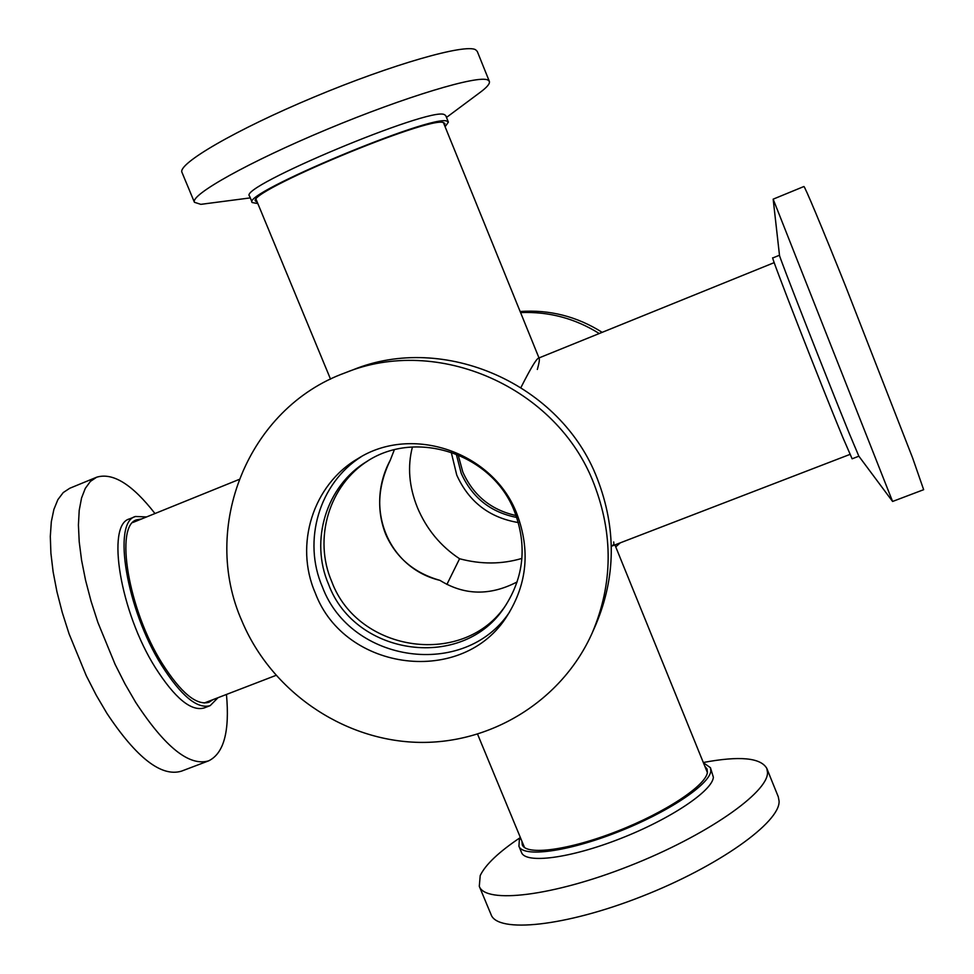 <?xml version="1.0" encoding="UTF-8"?>
<svg xmlns="http://www.w3.org/2000/svg" width="974" height="974" viewBox="0 0 974 974"><rect width="100%" height="100%" fill="white"/><g stroke="black" fill="none" stroke-linecap="round" stroke-linejoin="round"><path stroke-width="1.46" d="M417.481 507.746C426.6 529.235 440.638 546.231 459.582 558.747C481.107 564.482 501.878 564.36 521.918 558.406C501.878 564.36 481.107 564.482 459.582 558.747L446.908 584.412L459.582 558.747C440.638 546.231 426.6 529.235 417.481 507.746C409.031 486.769 407.351 466.522 412.416 447.005C407.351 466.522 409.031 486.769 417.481 507.746M451.206 452.143L456.745 475.068C468.871 501.853 489.411 517.693 518.338 522.563M385.667 534.227C376.39 510.339 377.924 485.649 390.282 460.154L394.312 449.842L390.282 460.154C364.093 509.146 388.663 568.11 439.956 580.37C414.096 572.98 396.004 557.603 385.667 534.227M517.157 581.916C490.068 595.978 464.33 595.455 439.956 580.37C464.33 595.455 490.068 595.978 517.157 581.916M774.22 262.627L538.439 358.164C536.114 359.248 530.294 369.012 520.98 387.445C531.926 365.834 538.001 356.18 539.219 358.493C539.669 359.71 539.048 363.363 537.344 369.45M613.717 541.946L613.924 544.308L611.916 546.061L849.973 454.408M520.372 837.518C498.883 851.933 485.502 864.595 480.219 875.541L479.293 886.316C485.32 904.079 552.538 896.348 629.423 865.959C706.345 835.777 768.279 792.483 767.512 772.455L766.806 768.401C760.706 757.687 739.546 755.727 703.301 762.496M479.293 886.316L491.079 914.623C497.531 933.396 565.09 926.676 641.903 896.384C718.775 866.3 780.271 822.153 779.09 801.103L778.287 796.829L766.806 768.401M520.469 837.774L519.312 840.087L518.935 846.248L521.516 852.481C525.583 864.023 569.851 858.435 620.085 838.724C670.331 819.146 712.396 790.888 713.382 777.264L710.448 767.707L703.398 762.752M518.935 846.248C522.941 857.644 567.16 851.909 617.394 832.186C667.653 812.596 709.778 784.447 710.837 770.982L710.448 767.707M521.918 841.268L522.259 844.799C526.143 855.781 568.792 850.253 617.199 831.248C665.619 812.377 706.32 785.251 707.416 772.212L707.063 768.997L704.823 766.258M446.482 117.44L480.304 92.262C487.097 87.21 490.117 83.569 489.35 81.353L487.852 80.014C478.258 74.791 405.428 96.596 327.057 129.347C248.613 162.037 189.979 195.043 194.435 202.3L200.839 204.345L250.294 197.892M489.35 81.353L477.248 51.379L475.653 49.796C465.596 43.44 392.266 64.272 313.835 97.144C235.318 129.944 177.073 164.07 182.004 172.459L194.435 202.3M445.106 126.766L448.381 122.115L445.715 115.553L444.363 114.615C430.885 106.263 237.303 187.276 249.527 196.03L252.229 202.555L257.83 203.578M448.381 122.115L447.042 121.214C433.734 113.264 240.176 194.203 252.229 202.555M444.509 125.293L444.948 123.564L443.633 122.675C430.545 115.127 244.133 193.095 255.687 201.18L257.221 202.105M345.1 372.847L352.941 369.852C443.949 332.438 561.182 383.878 597.318 478.721C616.396 528.322 615.909 576.973 595.857 624.651L592.472 632.333C562.156 701.207 489.776 745.207 415.448 742.273C341.07 739.315 271.222 690.444 242.124 621.485C200.169 527.774 247.725 408.094 345.1 372.847C437.716 334.776 557.116 387.189 593.945 483.774C613.377 534.288 612.889 583.816 592.472 632.333M505.981 604.939C464.561 667.872 358.237 652.957 331.817 581.795C313.129 538.792 328.956 485.113 368.342 460.556M514.564 511.63C527.178 545.343 523.988 576.925 505.019 606.376C464.062 671.159 355.461 656.841 328.628 584.461C309.525 540.607 326.205 485.77 366.857 461.457C416.58 428.621 492.832 454.152 514.564 511.63M509.487 612.196C464.695 679.535 350.762 663.233 322.394 586.908C302.342 540.813 319.131 483.25 361.269 456.709M516.902 513.919C530.404 549.908 527.251 583.743 507.417 615.434C463.648 686.938 344.565 671.963 315.235 592.862C294.245 544.807 312.934 484.638 357.933 458.62C411.892 424.128 493.501 452.106 516.902 513.919M599.254 333.522C575.037 318.388 548.812 311.412 520.579 312.593M615.726 546.889L620.268 542.835M602.176 332.341C576.937 316.404 549.592 309.464 520.128 311.497M456.234 453.981L461.201 473.291C472.134 497.604 490.653 512.324 516.744 517.45M458.109 454.748L462.796 471.964C473.279 495.425 491.042 509.95 516.074 515.55M154.976 513.529C132.294 484.395 112.85 472.28 96.657 477.211L90.387 481.412L85.298 488.376L81.536 498.067L79.211 510.339L78.419 524.998L79.211 541.775L81.597 560.33L85.566 580.261L91.032 601.128L97.887 622.447L115.115 664.402L125.062 684.052L135.593 702.205C164.971 747.119 189.333 766.66 208.692 760.828C223.898 753.352 229.815 731.231 226.455 694.45M96.657 477.211L69.751 488.266L63.237 492.564L57.892 499.625L53.887 509.39L51.318 521.735L50.307 536.443L50.904 553.256L53.12 571.823L56.942 591.754L62.299 612.597L69.081 633.879L86.272 675.712L96.28 695.278L106.897 713.333C136.579 757.967 161.453 777.24 181.505 771.14L208.692 760.828M146.575 516.938L135.471 516.488L129.518 518.899C105.983 524.426 120.082 611.964 155.45 667.799C174.955 698.285 191.208 711.665 204.199 707.94L210.189 705.626L217.993 697.713M135.471 516.488C112.12 521.942 126.376 609.468 161.66 665.376C181.127 695.899 197.296 709.316 210.189 705.626M141.668 518.935L136.896 519.763C114.36 525.047 128.13 609.444 162.122 663.367C180.908 692.855 196.529 705.821 208.984 702.266L213.05 699.612M892.586 501.464L773.161 199.159L803.891 186.521C804.573 185.778 821.204 225.371 845.639 286.307L912.626 457.963L923.656 489.691L892.586 501.464L858.837 456.161L849.681 434.453C828.107 381.698 777.471 252.363 779.492 255.298L773.161 199.159M858.873 456.197L852.128 458.803L842.705 437.143C820.498 383.561 769.29 252.205 772.784 257.952L779.48 255.237M538.999 357.933L443.426 122.639M330.539 379.166L256.125 199.451M477.613 734.286L524.511 847.526M614.923 544.892L707.38 772.54M238.959 479.512L132.866 522.49M275.946 675.396L204.187 703.021"/></g></svg>
